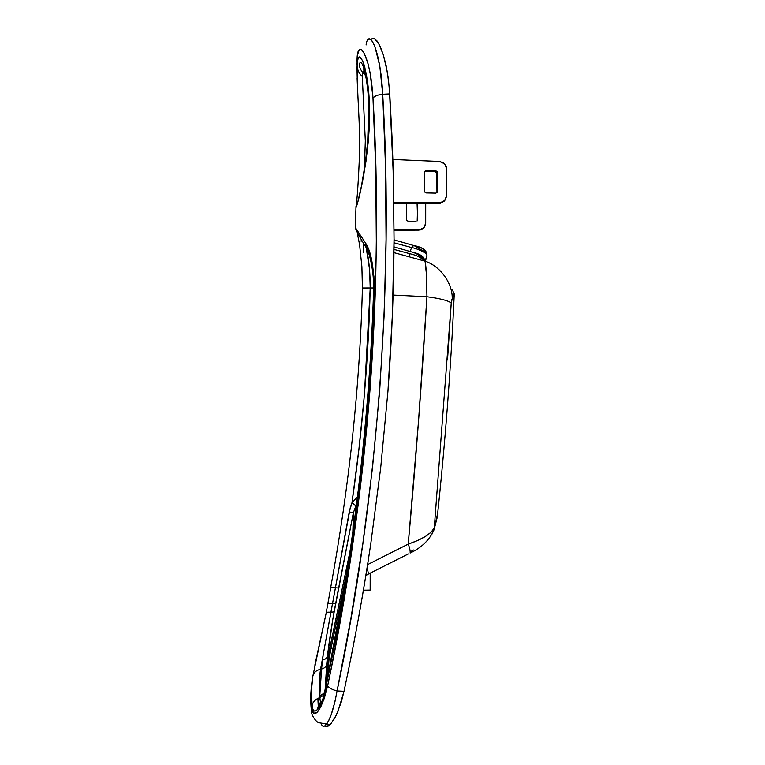 <?xml version="1.0" encoding="UTF-8"?>
<svg xmlns="http://www.w3.org/2000/svg" width="765" height="765" viewBox="0 0 765 765"><rect width="100%" height="100%" fill="white"/><g stroke="black" fill="none" stroke-linecap="round" stroke-linejoin="round"><path stroke-width="1.15" d="M362.753 72.436L364.389 70.246L362.753 72.436L365.574 75.314L362.753 72.436M355.964 206.55L356.165 207.305L356.978 205.03L359.454 195.515L357.637 202.725C361.874 188.372 371.474 140.014 369.352 101.621C367.42 62.902 357.877 45.718 357.121 65.254C357.226 69.586 358.948 73.335 362.285 76.5L362.715 72.608L362.285 76.5C358.948 73.335 357.226 69.586 357.121 65.254L356.997 69.022M325.144 726.52C326.33 727.219 328.003 726.568 330.164 724.56L334.468 718.603L337.967 711.364L344.021 691.273L337.078 690.948L334.946 701.677L331.149 714.787L328.481 721.003L324.79 725.928M321.147 723.566C322.371 727.075 324.207 727.228 326.655 724.025C330.537 718.679 334.009 707.654 337.078 690.948L344.021 691.273C355.056 639.282 363.968 590.14 370.767 543.848L380.693 467.845L387.96 391.106L392.397 314.625L394.051 239.072L393.057 165.297L391.986 136.438L389.758 93.923L382.71 94.267L385.484 165.575L386.067 239.254L384.173 314.683L379.66 391.049L372.507 467.664L362.849 543.571L350.934 618.168L337.078 690.948C332.182 689.695 329.036 687.965 327.64 685.765L324.35 698.196L320.554 707.357L316.853 712.569L313.832 713.477L312.397 711.651L311.527 707.998L310.944 693.616L312.522 678.144C310.753 688.816 310.427 698.78 311.527 707.998L311.604 712.014L311.527 707.998C314.893 719.597 320.258 712.186 327.64 685.765C329.036 687.965 332.182 689.695 337.078 690.948C377.585 500.32 394.166 280.698 382.71 94.267L389.758 93.923L388.352 78.824L386.115 65.589L383.294 54.717L380.186 46.445L377.078 41.004L374.238 38.451L378.608 43.356L383.294 54.717L387.329 71.967L389.395 88.683L393.353 175.701L394.051 239.072C393.87 289.17 391.843 339.851 387.96 391.106L380.693 467.845L370.767 543.848C363.318 593.736 354.396 642.877 344.021 691.273L341.247 702.107L336.237 715.237L330.987 723.671L326.397 726.74M368.147 39.388L370.126 39.072C371.321 39.331 372.957 41.999 375.022 47.076L379.803 66.163L382.71 94.267C377.891 94.784 374.649 96.055 372.985 98.073L375.73 168.262L376.313 240.832C375.921 290.107 373.798 339.985 369.944 390.446C366.053 440.64 360.487 490.738 353.22 540.74C346.029 589.901 337.508 638.249 327.64 685.765C367.831 498.378 384.355 281.501 372.985 98.073C374.649 96.055 377.891 94.784 382.71 94.267C380.492 48.147 368.395 27.521 366.091 44.963M333.454 648.481L330.987 648.557L346.421 574.735L330.987 648.557L333.454 648.481M363.7 252.402L363.71 243.442M357.006 64.509L357.523 54.774L359.254 49.821L361.032 49.495L362.084 50.27L364.379 53.703L367.984 63.572L370.164 73.096L372.985 98.073C370.289 51.743 356.92 37.055 357.064 60.33L357.389 85.039M357.112 78.135L357.389 85.03M356.633 200.248L356.308 203.002M357.637 202.725L362.629 180.913L365.966 161.444L368.529 139.192L369.61 116.223L368.376 88.281L364.867 67.569L362.753 61.028L359.827 56.849L359.024 57.012L357.791 59.67L357.045 67.157C357.121 94.315 360.028 121.539 359.684 151.814C358.383 181.688 357.15 200.134 355.964 207.152L357.637 202.725M316.825 655.94L315.237 663.312M321.08 701.725L320.124 700.195L319.77 696.054C318.804 687.792 319.062 678.861 320.554 669.251L321.568 669.002L322.361 660.052L320.554 669.251L319.234 683.155L319.77 696.054L321.568 669.002L320.554 669.251C316.241 670.226 313.66 672.569 312.818 676.279L311.317 691.617L312.292 707.702M312.751 709.165L314.013 710.886L315.696 710.924L317.724 709.251L322.428 700.262L324.676 693.329L336.925 633.143L346.229 579.832C353.899 532.488 360.086 484.867 364.819 436.958C369.543 388.658 372.679 340.702 374.228 293.11L373.922 276.471L370.681 255.883L365.699 243.28L355.429 227.702L365.699 243.28L365.794 246.932L367.984 251.293M359.225 242.878L357.389 233.516M326.464 683.537L328.778 653.367L349.988 551.45L329.791 648.07L330.987 648.557L329.791 648.07L327.774 660.692L326.464 683.537M352.866 531.484L353.401 512.579L333.014 618.034L327.458 656.274L325.154 689.495L326.684 664.527C325.986 666.851 324.274 668.342 321.568 669.002L323.165 654.926L330.901 612.239C327.822 612.029 326.225 612.239 326.1 612.889C326.225 612.239 327.822 612.029 330.901 612.239L332.565 603.327L327.927 603.164L332.565 603.327L335.453 587.75L330.69 587.568L335.453 587.75L350.332 507.329L351.957 502.825L357.427 496.973L351.957 502.825C362.371 431.03 368.453 359.407 370.212 287.965L364.36 395.266L358.948 448.892L351.957 502.825L356.012 505.703L353.401 512.579L352.866 531.484M331.255 659.793L328.95 659.87L327.936 676.413L328.95 659.87L330.987 648.557L328.95 659.87L327.774 660.692L328.95 659.87L331.255 659.793M373.597 287.975L370.212 287.965L373.597 287.975M424.623 259.937L424.824 261.123C424.374 256.81 420.176 253.808 412.211 252.106C416.887 253.435 421.056 256.179 424.718 260.339C421.056 256.179 416.887 253.435 412.211 252.106L394.004 246.894M366.339 248.673L369.591 269.576L370.212 287.965L362.419 287.994L370.212 287.965C370.193 272.024 368.902 258.933 366.339 248.673M314.864 665.148L326.158 613.081L312.818 676.279C311.116 686.884 310.829 696.743 311.957 705.846C312.962 701.811 315.582 699.067 319.799 697.584C315.582 699.067 312.962 701.811 311.957 705.846C312.789 711.412 314.711 712.55 317.724 709.251C317.915 705.665 319.416 702.863 322.208 700.836C319.416 702.863 317.915 705.665 317.724 709.251C320.994 705.254 323.978 697.231 326.645 685.201L326.502 683.451L326.645 685.201M312.818 676.279C313.66 672.569 316.241 670.226 320.554 669.251L349.242 511.995L353.401 512.579L338.627 588.036L335.453 587.75L338.627 588.036L335.653 603.575L332.565 603.327L335.653 603.575L334.114 611.857L330.901 612.239L334.114 611.857C331.063 628.849 328.845 643.652 327.458 656.274C326.779 658.302 325.077 659.564 322.361 660.052C325.077 659.564 326.779 658.302 327.458 656.274L326.684 664.527C325.986 666.851 324.274 668.342 321.568 669.002L319.77 696.054L324.255 692.956L319.77 696.054L319.799 697.584L323.662 695.222L319.799 697.584C319.942 700.157 320.372 701.534 321.09 701.725M346.229 579.832L345.79 578.684L346.229 579.832C361.635 484.905 370.968 389.337 374.228 293.11L373.511 293.684L374.228 293.11C374.142 268.305 371.302 251.685 365.699 243.28L365.794 246.932C359.091 236.213 355.639 229.806 355.429 227.702L355.964 207.152M328.013 603.26L326.129 612.736M369.83 252.899L365.794 246.932C367.621 247.707 374.85 268.84 373.511 293.684C370.212 389.366 360.975 484.369 345.79 578.684M330.796 587.673L327.936 603.107M362.419 288.003L362.419 287.994C359.818 386.468 349.242 486.301 330.7 587.51M356.404 505.091L353.401 512.579L349.242 511.995L351.957 502.825L356.012 505.703L356.404 505.091M408.692 256.686L410.04 253.751L393.985 249.419M367.659 142.73L368.816 106.211L367.659 142.73M364.417 168.482L365.316 140.827L362.285 76.5M371.895 38.805L374.238 38.451M363.404 590.188L370.155 590.102L370.193 573.157L370.155 590.102L363.404 590.188M425.713 203.433L425.703 223.227L425.713 203.433M394.061 229.548L420.616 229.443L423.858 227.721L425.225 225.665L425.703 223.227L423.858 227.721L418.971 230.122L394.061 230.236L418.971 230.122L423.447 228.247L420.205 229.997L394.061 229.548M416.055 221.315L408.003 221.162L406.511 220.129L406.406 203.49L406.588 220.282L408.003 221.162L416.055 221.315M417.68 203.461L417.193 220.865L417.671 219.727L417.078 203.461L417.269 204.226L417.68 203.576L417.25 220.32L417.68 203.461M424.183 227.358L423.447 228.247L424.183 227.358M446.76 169.084L446.76 195.371L446.626 167.64L445.546 164.963L443.547 162.869L439.502 161.472L392.875 159.493L439.502 161.472L444.647 163.815L446.76 169.084M393.879 202.505L440.917 202.524L443.537 201.444L445.546 199.436L446.76 195.371L444.637 200.545L438.938 203.394L393.889 203.528L438.938 203.394L444.102 201.252L440.372 203.251L438.938 203.394L439.493 202.658L393.879 202.505M437.379 171.991L437.513 191.317L436.968 192.617L435.658 193.134L426.382 192.933L424.671 191.747L424.546 172.393L425.091 171.092L426.401 170.576L435.668 170.796L437.207 171.676L437.513 191.317L436.968 192.617L435.658 193.134L426.382 192.933L425.072 192.359L424.527 191.03L424.546 172.393L425.091 171.092L426.401 170.576L435.668 170.796L435.113 171.676L425.837 171.523L426.401 170.576L424.585 171.991M444.981 200.172L444.102 201.252L444.981 200.172M436.853 192.723L437.513 191.317L436.958 192.101L436.825 172.852L435.113 171.676L425.837 171.523M436.958 192.101L436.968 173.559L437.513 172.708L436.968 173.559L436.423 172.24L435.113 171.676L435.668 170.796L436.978 171.379M417.135 220.913L417.25 220.32M318.336 705.913L317.934 698.33M318.374 698.12L318.862 704.689M367.037 574.821L368.501 573.999L367.124 567.525L368.501 573.999L365.823 575.653M408.223 544.106L367.592 564.608L408.223 544.106C409.705 547.96 410.346 550.934 410.145 553.028C410.346 550.934 409.705 547.96 408.223 544.106L417.604 540.539L425.388 536.495L431.068 532.211L434.271 528.003C431.049 533.941 422.366 539.315 408.223 544.106L418.579 420.377L426.937 296.734L393.086 295.06L426.937 296.734C422.041 379.144 415.806 461.591 408.223 544.106M408.281 553.965L368.501 573.999M413.377 549.987L410.509 551.737M432.311 533.836L434.271 528.003L432.311 533.836M416.15 246.081L421.343 247.86L425.703 251.149L426.975 255.586L425.082 261.19L393.956 252.632L425.082 261.19L426.44 274.434L426.937 296.734C440.411 298.522 448.51 300.645 451.235 303.093L447.573 359.034M413.875 245.584L394.042 239.847M454.247 294.123C450.91 367.869 445.249 442.218 437.264 517.169L434.271 528.003L437.666 513.439L437.284 517.092M452.287 289.811L454.257 293.875M454.257 294.085L451.943 299.364L451.235 303.093C448.51 300.645 440.411 298.522 426.937 296.734C426.88 278.909 426.258 267.061 425.082 261.19C440.238 265.962 452.832 283.566 452.211 298.866L454.257 294.085M414.056 245.594L426.602 252.832L414.056 245.594C425.866 247.831 429.538 253.033 425.082 261.19C440.238 265.962 452.832 283.566 452.211 298.866L451.235 303.093L434.271 528.003M363.805 64.642L363.815 63.944M364.044 64.681L363.997 65.398M410.04 251.484L411.675 247.573L413.483 245.67M360.956 188.974L364.551 167.631C366.502 154.635 367.898 140.789 368.74 126.091L368.491 99.115C367.076 76.022 362.084 57.499 359.387 63.801C359.76 66.536 359.101 67.683 362.715 72.608L365.622 75.572M311.91 682.361C310.552 692.143 310.37 701.428 311.355 710.226C310.982 715.466 316.767 722.715 319.005 722.762L330.164 724.56M357.379 55.835L357.064 60.33M326.368 684.073L323.299 697.135M326.502 683.451L345.751 578.942M362.419 287.994L361.893 266.717L359.311 242.094C358.833 240.927 359.875 240.659 362.409 241.271M410.04 253.751C418.216 255.768 419.765 257.117 424.785 260.769M437.217 171.676L436.662 172.536M317.877 698.359L318.24 706.21M363.844 68.563L363.815 70.313M437.264 517.169L434.061 529.743C429.576 539.927 421.601 547.692 410.145 553.028M426.927 254.2C422.672 251.044 415.414 248.08 411.675 247.573L394.032 242.801"/></g></svg>
